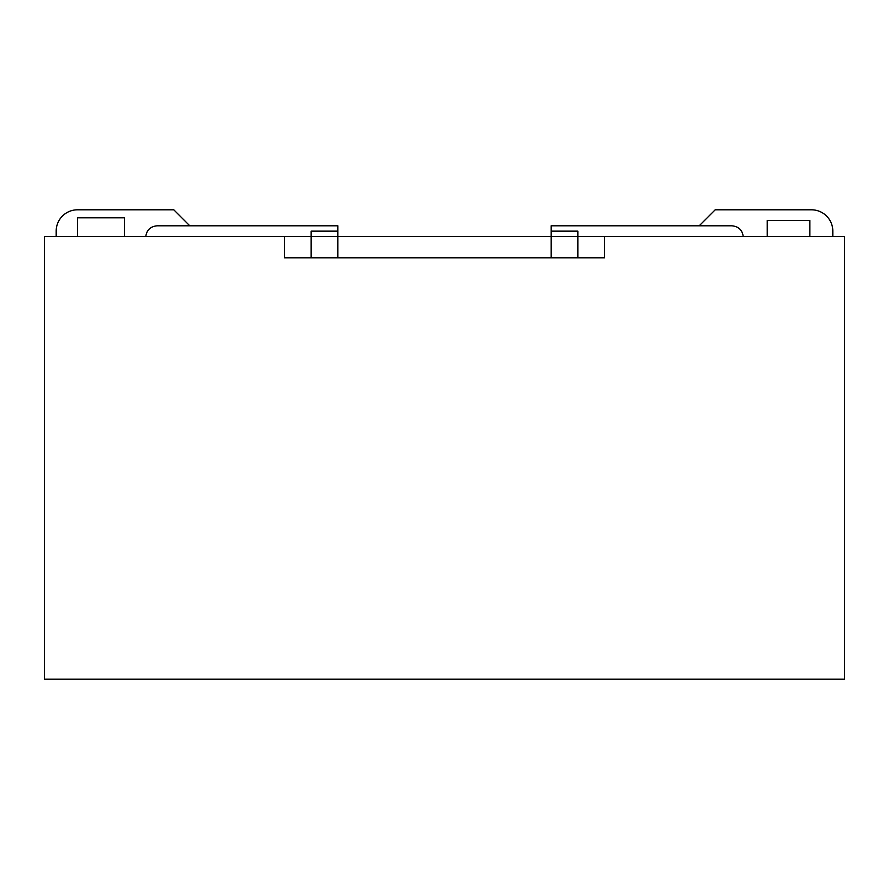 <?xml version="1.0" encoding="UTF-8"?>
<svg xmlns="http://www.w3.org/2000/svg" width="889" height="889" viewBox="0 0 889 889"><rect width="100%" height="100%" fill="white"/><g stroke="black" fill="none" stroke-linecap="round" stroke-linejoin="round"><path stroke-width="1.33" d="M145.796 236.474C146.707 230.007 150.497 226.451 157.153 225.806L337.82 225.806L337.82 231.14L337.82 225.806L189.79 225.806L173.788 209.804L77.521 209.804A21.336 21.336 0 0 0 56.185 231.14L56.185 236.474M124.46 236.474L124.46 217.805L77.521 217.805L77.521 236.474M284.48 257.81L284.48 236.474L44.45 236.474L44.45 679.196L844.55 679.196L844.55 236.474L577.85 236.474L577.85 231.14L577.85 257.81L604.52 257.81L284.48 257.81L311.15 257.81L311.15 231.14L311.15 236.474L311.15 231.14L311.15 236.474L337.82 236.474L337.82 257.81M604.52 257.81L604.52 236.474M832.815 236.474L832.815 231.14A21.336 21.336 0 0 0 811.479 209.804L715.212 209.804L699.21 225.806L685.075 225.806M809.879 236.474L809.879 220.472L767.207 220.472L767.207 236.474M577.85 236.474L551.18 236.474L551.18 225.806L731.847 225.806C738.526 226.451 742.315 230.007 743.204 236.474M551.18 257.81L551.18 236.474L337.82 236.474L337.82 231.14L311.15 231.14M653.071 225.806L551.18 225.806L551.18 231.14L577.85 231.14M311.15 236.474L284.48 236.474"/></g></svg>
